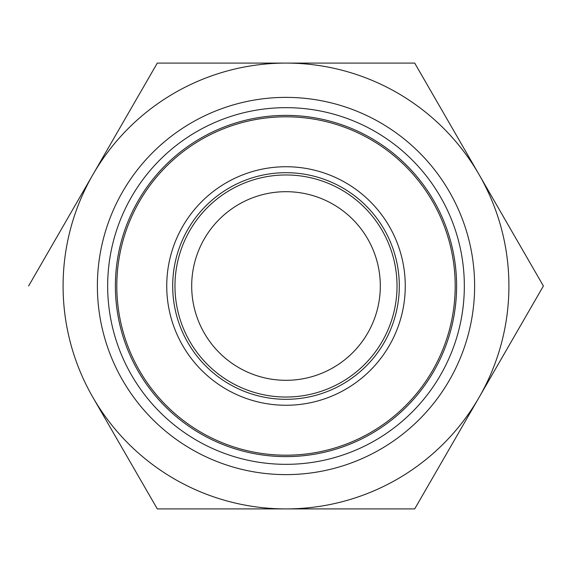 <?xml version="1.0" encoding="UTF-8"?>
<svg xmlns="http://www.w3.org/2000/svg" width="572" height="572" viewBox="0 0 572 572"><rect width="100%" height="100%" fill="white"/><g stroke="black" fill="none" stroke-linecap="round" stroke-linejoin="round"><path stroke-width="0.86" d="M286 115.387A170.613 170.613 0 0 0 115.387 286A170.613 170.613 0 0 0 286 456.613A170.613 170.613 0 0 0 456.613 286A170.613 170.613 0 0 0 286 115.387A170.613 170.613 0 0 1 456.613 286A170.613 170.613 0 0 1 286 456.613M286 380.308A94.308 94.308 0 0 1 191.692 286A94.308 94.308 0 0 1 286 191.692A94.308 94.308 0 0 1 380.308 286A94.308 94.308 0 0 1 286 380.308M286 397.032A111.032 111.032 0 0 1 174.968 286A111.032 111.032 0 0 1 286 174.968A111.032 111.032 0 0 1 397.032 286A111.032 111.032 0 0 1 286 397.032M286 464.335A178.335 178.335 0 0 0 464.335 286A178.335 178.335 0 0 0 286 107.665A178.335 178.335 0 0 0 107.665 286A178.335 178.335 0 0 0 286 464.335M286 474.617A188.617 188.617 0 0 0 474.617 286A188.617 188.617 0 0 0 286 97.383A188.617 188.617 0 0 0 97.383 286A188.617 188.617 0 0 0 286 474.617M157.3 508.916L92.95 397.454A222.916 222.916 0 0 0 286 508.916L157.3 508.916L286 508.916A222.916 222.916 0 0 0 479.05 397.454L414.7 508.916L286 508.916L414.7 508.916L479.05 397.454A222.916 222.916 0 0 0 286 63.084A222.916 222.916 0 0 0 92.95 397.454L157.3 508.916M157.3 63.084L286 63.084L157.3 63.084L28.6 286M479.05 397.454L543.4 286L414.7 63.084L286 63.084M286 116.802A169.198 169.198 0 0 0 116.802 286A169.198 169.198 0 0 0 286 455.198A169.198 169.198 0 0 0 455.198 286A169.198 169.198 0 0 0 286 116.802M286 399.306A113.306 113.306 0 0 1 172.694 286A113.306 113.306 0 0 1 286 172.694A113.306 113.306 0 0 1 399.306 286A113.306 113.306 0 0 1 286 399.306M286 166.738A119.262 119.262 0 0 1 405.262 286A119.262 119.262 0 0 1 286 405.262A119.262 119.262 0 0 1 166.738 286A119.262 119.262 0 0 1 286 166.738"/></g></svg>
